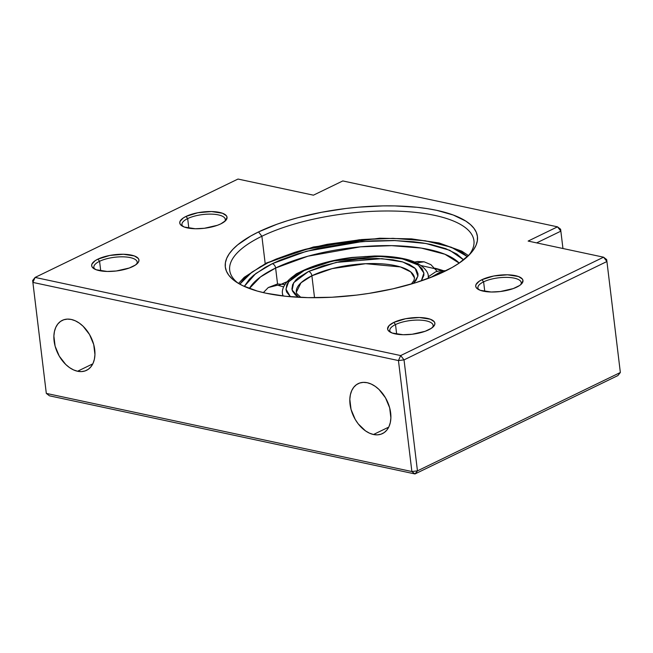 <?xml version="1.0" encoding="UTF-8"?>
<svg xmlns="http://www.w3.org/2000/svg" width="653" height="653" viewBox="0 0 653 653"><rect width="100%" height="100%" fill="white"/><g stroke="black" fill="none" stroke-linecap="round" stroke-linejoin="round"><path stroke-width="0.98" d="M483.612 281.843A21.827 7.501 -6.9 0 0 478.869 289.712A21.827 7.501 173.1 0 1 477.898 287.875A21.827 7.501 173.1 0 1 483.612 281.843L484.771 291.45L483.612 281.843A21.827 7.501 173.1 0 1 507.022 277.378A21.827 7.501 173.1 0 1 521.233 282.635A21.827 7.501 173.1 0 1 520.727 284.651A21.827 7.501 -6.9 0 0 509.618 277.501A21.827 7.501 -6.9 0 0 483.612 281.843L481.938 279.688L483.612 281.843M516.752 287.124A23.81 8.179 173.1 0 1 477.702 289.042A23.81 8.179 173.1 0 1 481.938 279.688L479.147 281.272L475.972 284.626L475.71 286.267L476.355 287.793L480.233 290.299L491.203 292.005L500.329 291.532L513.291 288.569L519.543 285.541L521.559 283.875L522.98 280.545L522.335 279.019L518.449 276.513L507.479 274.807L493.766 275.999L481.938 279.688A23.81 8.179 173.1 0 1 511.47 275.044A23.81 8.179 173.1 0 1 521.698 283.72A23.81 8.179 173.1 0 1 516.752 287.124M395.506 324.557A21.827 7.501 -6.9 0 0 390.772 332.426A21.827 7.501 173.1 0 1 389.8 330.589A21.827 7.501 173.1 0 1 395.506 324.557L396.673 334.156L395.506 324.557A21.827 7.501 173.1 0 1 418.924 320.084A21.827 7.501 173.1 0 1 433.135 325.349A21.827 7.501 173.1 0 1 432.629 327.365A21.827 7.501 -6.9 0 0 421.52 320.215A21.827 7.501 -6.9 0 0 395.506 324.557L393.832 322.402L395.506 324.557M428.654 329.838A23.81 8.179 173.1 0 1 389.604 331.757A23.81 8.179 173.1 0 1 393.832 322.402L389.033 325.651L387.604 328.981L388.257 330.508L392.135 333.014L403.105 334.72L412.223 334.246L425.193 331.283L431.445 328.255L434.62 324.9L434.882 323.259L434.237 321.733L430.351 319.227L419.381 317.521L405.668 318.713L393.832 322.402A23.81 8.179 173.1 0 1 423.373 317.758A23.81 8.179 173.1 0 1 433.6 326.435A23.81 8.179 173.1 0 1 428.654 329.838M99.574 261.298A21.827 7.501 -6.9 0 0 94.832 269.167A21.827 7.501 173.1 0 1 93.861 267.33A21.827 7.501 173.1 0 1 99.574 261.298L100.733 270.897L99.574 261.298A21.827 7.501 173.1 0 1 122.984 256.833A21.827 7.501 173.1 0 1 137.195 262.09A21.827 7.501 173.1 0 1 136.689 264.106A21.827 7.501 -6.9 0 0 125.58 256.956A21.827 7.501 -6.9 0 0 99.574 261.298L97.893 259.143L99.574 261.298M132.714 266.579A23.81 8.179 173.1 0 1 93.665 268.497A23.81 8.179 173.1 0 1 97.893 259.143L95.109 260.727L91.934 264.081L91.665 265.722L92.318 267.248L96.195 269.754L107.165 271.46L116.291 270.987L129.253 268.024L135.506 264.996L138.681 261.641L138.942 260L138.297 258.474L134.412 255.968L123.441 254.262L109.728 255.454L97.893 259.143A23.81 8.179 173.1 0 1 127.433 254.499A23.81 8.179 173.1 0 1 137.661 263.175A23.81 8.179 173.1 0 1 132.714 266.579M187.672 218.584A21.827 7.501 -6.9 0 0 182.93 226.452A21.827 7.501 173.1 0 1 181.958 224.616A21.827 7.501 173.1 0 1 187.672 218.584L188.831 228.191L187.672 218.584A21.827 7.501 173.1 0 1 211.09 214.119A21.827 7.501 173.1 0 1 225.293 219.375A21.827 7.501 173.1 0 1 224.787 221.391A21.827 7.501 -6.9 0 0 213.678 214.241A21.827 7.501 -6.9 0 0 187.672 218.584L185.999 216.429L187.672 218.584M220.812 223.873A23.81 8.179 173.1 0 1 181.771 225.783A23.81 8.179 173.1 0 1 185.999 216.429L183.207 218.012L180.032 221.367L179.771 223.008L180.416 224.534L184.301 227.04L195.263 228.746L204.389 228.272L217.351 225.309L220.812 223.873L225.62 220.616L227.04 217.286L226.395 215.759L222.51 213.253L211.539 211.548L197.826 212.739L185.999 216.429A23.81 8.179 173.1 0 1 215.539 211.784A23.81 8.179 173.1 0 1 225.758 220.461A23.81 8.179 173.1 0 1 220.812 223.873M261.877 236.247A123.009 42.274 -6.9 0 0 238.116 283.198A123.009 42.274 173.1 0 1 229.701 270.252A123.009 42.274 173.1 0 1 261.877 236.247L265.191 263.608L261.877 236.247A123.009 42.274 173.1 0 1 393.865 211.05A123.009 42.274 173.1 0 1 473.939 240.696A123.009 42.274 173.1 0 1 468.854 255.274A123.009 42.274 -6.9 0 0 412.353 212.07A123.009 42.274 -6.9 0 0 261.877 236.247L258.531 231.929L261.877 236.247M444.22 271.624A126.976 43.637 173.1 0 1 235.978 281.827A126.976 43.637 173.1 0 1 258.531 231.929L250.605 236.084L237.725 244.81L232.901 249.291L229.219 253.797L226.713 258.286L225.407 262.71L225.318 267.036L226.436 271.207L228.762 275.191L232.264 278.953L236.917 282.447L242.671 285.655L257.258 291.05L265.942 293.197L285.696 296.274L307.979 297.637L331.92 297.246L356.62 295.099L368.945 293.393L392.984 288.806L415.422 282.79L435.396 275.59L452.145 267.469L459.1 263.159L469.842 254.262L473.523 249.756L476.029 245.267L477.335 240.843L477.433 236.525L476.315 232.354L473.988 228.362L470.478 224.608L465.826 221.106L453.272 215.025L436.8 210.356L427.291 208.609L417.047 207.279L394.771 205.915L382.952 205.891L358.513 207.172L346.131 208.454L321.635 212.266L298.29 217.588L287.328 220.763L276.978 224.232L258.531 231.929A126.976 43.637 173.1 0 1 416.075 207.181A126.976 43.637 173.1 0 1 470.609 253.437A126.976 43.637 173.1 0 1 444.22 271.624M367.215 382.715A27.777 18.447 64.1 0 1 389.343 406.705A27.777 18.447 64.1 0 1 382.47 433.6A27.777 18.447 64.1 0 1 373.483 434.506L388.739 427.111L373.483 434.506L377.385 434.857L381.017 434.196L384.242 432.555L386.927 429.992L388.976 426.605L390.314 422.532L390.886 417.92L389.661 407.815L385.499 397.832L379.034 389.49L375.23 386.347L371.239 384.062L367.215 382.715L363.313 382.364L359.689 383.025L356.465 384.666L353.779 387.229L351.722 390.616L350.392 394.69L349.82 399.301L351.045 409.407L355.208 419.389L358.203 423.854L365.476 430.874L369.467 433.159L373.483 434.506A27.777 18.447 64.1 0 1 351.363 410.517A27.777 18.447 64.1 0 1 358.236 383.613A27.777 18.447 64.1 0 1 367.215 382.715M71.283 319.456A27.777 18.447 64.1 0 1 93.403 343.445A27.777 18.447 64.1 0 1 86.531 370.341A27.777 18.447 64.1 0 1 77.544 371.247L92.799 363.852L77.544 371.247L81.445 371.598L85.078 370.937L88.302 369.296L90.987 366.733L93.044 363.346L94.375 359.272L94.946 354.661L93.722 344.555L89.559 334.573L83.094 326.231L79.291 323.088L75.299 320.803L71.283 319.456L67.381 319.105L63.749 319.766L60.525 321.407L57.839 323.97L55.783 327.357L54.452 331.43L53.881 336.042L55.105 346.147L59.268 356.13L65.733 364.472L69.536 367.615L73.528 369.9L77.544 371.247A27.777 18.447 64.1 0 1 55.423 347.257A27.777 18.447 64.1 0 1 62.296 320.354A27.777 18.447 64.1 0 1 71.283 319.456M617.893 375.573L414.998 473.947L49.432 395.808L46.314 393.4L32.879 282.414L398.452 360.562L411.88 471.539L46.314 393.4L49.432 395.808L414.998 473.947L617.893 375.573L620.35 372.496L417.455 470.87L404.027 359.885L606.923 261.518L620.35 372.496L606.686 259.6L603.568 257.192L400.673 355.567L35.107 277.427L238.002 179.053L313.432 195.174L342.801 180.938L557.499 226.836L528.138 241.071L603.568 257.192L528.138 241.071L557.499 226.836L342.801 180.938L313.432 195.174L238.002 179.053L35.107 277.427L32.65 280.504L46.314 393.4L411.88 471.539L414.998 473.947L411.88 471.539L398.452 360.562L32.879 282.414L35.107 277.427L32.65 280.504L32.879 282.414L35.107 277.427L400.673 355.567L398.452 360.562L404.027 359.885L400.673 355.567L603.568 257.192L606.923 261.518L606.686 259.6L603.568 257.192L606.923 261.518L404.027 359.885L400.673 355.567L398.452 360.562L404.027 359.885L417.455 470.87L414.998 473.947L417.455 470.87L411.88 471.539L417.455 470.87L620.35 372.496L617.893 375.573M536.644 242.892L560.854 231.154L562.951 248.515L560.617 229.236L557.499 226.836L560.854 231.154L560.617 229.236L557.499 226.836L560.854 231.154L536.644 242.892M428.531 278.309L428.278 276.252A73.405 25.23 173.1 0 1 428.278 278.398L428.278 276.252C428.556 270.669 419.944 261.796 403.619 258.686C395.187 256.841 385.531 255.943 374.634 255.992L351.991 257.453C332.736 259.87 316.37 264.269 302.894 270.652C286.569 278.219 281.165 288.357 282.529 293.891L283.043 295.972A73.405 25.23 173.1 0 1 282.529 293.891L282.773 295.948M304.184 270.522L332.524 261.053L379.548 256.311L402.681 258.947L418.255 265.077L423.895 273.019L421.316 280.88L423.838 275.395L423.895 273.027L422.009 268.571L417.545 264.596L414.402 262.849L401.677 258.719L384.927 256.547L365.59 256.507L352.089 257.682L338.695 259.763L319.929 264.408L304.184 270.522A3.967 2.636 -115.9 0 0 302.861 270.66A3.967 2.636 64.1 0 1 304.184 270.522L292.805 277.566L288.153 282.48L286.781 284.937L286.014 289.712L286.626 291.997L290.389 296.723L285.965 289.148L288.667 281.769L304.184 270.522M300.853 297.401L296.682 293.45L296.315 292.226A59.521 20.455 173.1 0 1 311.881 275.77A3.967 2.636 -115.9 0 0 308.534 271.452L322.933 265.869L340.091 261.616L358.521 259.07L376.65 258.441L392.91 259.788L402.011 261.739L409.309 264.432L414.508 267.787L416.263 269.665L417.985 273.746L417.936 275.909L416.034 280.357L413.398 283.418L417.879 276.235L415.243 268.481L402.795 261.959L381.817 258.645L336.181 262.408L308.534 271.452A3.967 2.636 64.1 0 1 311.881 275.77L332.157 268.62L365.639 263.706L400.411 266.922L410.737 271.909L414.492 277.925L413.953 280.545L411.317 284.039M296.315 292.226L301.025 282.773L311.881 275.77L314.534 297.703L311.881 275.77A59.521 20.455 173.1 0 1 375.744 263.575A59.521 20.455 173.1 0 1 414.492 277.925M308.534 271.452L293.679 282.684L292.128 290.054L298.69 297.295L295.401 294.96L292.487 291.083L291.924 289.001L292.626 284.626L295.719 280.129L298.135 277.892L308.534 271.452M417.7 262.702L424.083 261.796L417.7 262.702M249.364 288.487A109.124 37.499 173.1 0 1 275.615 268.016L277.549 283.973L275.615 268.016L307.963 256.188L360.472 246.834L391.661 245.642L421.348 248.091L444.905 254.237L459.19 263.102A109.124 37.499 173.1 0 0 379.613 245.708A109.124 37.499 173.1 0 0 275.615 268.016A3.967 2.636 -115.9 0 0 272.268 263.698A3.967 2.636 64.1 0 1 275.615 268.016L260.49 276.937L249.364 288.487M463.638 259.861L449.819 250.303L425.911 243.487L395.041 240.565L362.178 241.569L306.477 251.25L272.268 263.698L265.208 267.395L253.739 275.166L249.446 279.158L244.279 286.406L255.788 273.542L272.268 263.698L280.121 260.163L297.915 253.748L317.897 248.393L350.286 242.794L372.275 240.884L393.604 240.524L413.447 241.741L422.573 242.932L431.037 244.483L445.713 248.638L456.896 254.058L463.638 259.861M267.918 262.767L302.796 249.977L359.297 239.765L392.975 238.337L425.283 240.777L451.256 247.209L467.426 256.645L462.259 252.621L456.863 249.617L443.191 244.549L435.045 242.541L416.524 239.659L406.329 238.81L384.56 238.353L361.648 239.553L327.08 244.328L305.188 249.324L294.911 252.295L276.186 259.053L267.918 262.767A3.967 2.636 -115.9 0 0 266.595 262.914A3.967 2.636 64.1 0 1 267.918 262.767L251.919 272.13L239.831 284.186L243.887 279.043L248.409 274.84L260.482 266.661L267.918 262.767M444.962 271.256A109.124 37.499 -6.9 0 0 434.955 268.228M287.034 281.753A109.124 37.499 -6.9 0 0 281.859 283.949M278.815 285.353L289.467 280.79M421.005 265.542L442.791 270.497M440.571 271.836L430.768 277.452L440.571 271.836L444.873 271.305L440.571 271.836M277.574 285.19L283.663 286.887L277.574 285.19L268.269 287.549L277.574 285.19M301.139 271.526L296.429 273.738L293.27 276.252M437.143 271.322L430.874 264.645L424.083 261.796L417.553 261.502L414.614 262.082M468.511 255.617L461.777 251.152L439.069 242.973L411.545 238.867L379.654 238.223L313.424 246.973L266.628 262.898L244.23 277.305L238.533 283.443M445.991 270.75L440.424 270.636L435.633 271.836L428.344 276.758M284.937 284.52L277.46 283.982L268.269 287.549L263.347 292.617"/></g></svg>
